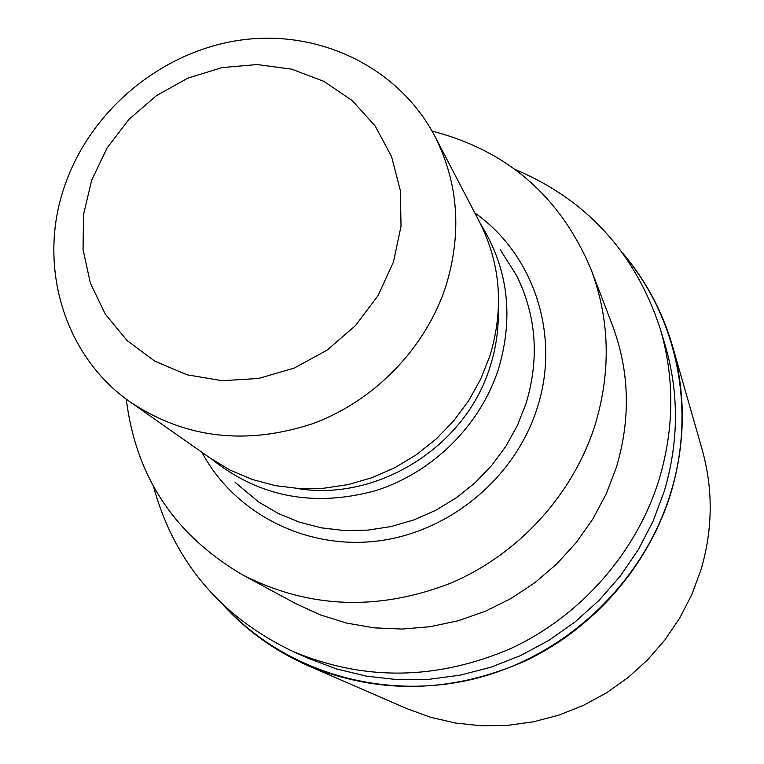 <?xml version="1.0" encoding="UTF-8"?>
<svg xmlns="http://www.w3.org/2000/svg" width="764" height="764" viewBox="0 0 764 764"><rect width="100%" height="100%" fill="white"/><g stroke="black" fill="none" stroke-linecap="round" stroke-linejoin="round"><path stroke-width="1.15" d="M625.019 256.255C677.601 319.094 696.281 410.574 670.534 493.372C643.135 582.951 565.589 656.314 474.291 678.833C382.888 701.19 285.478 671.709 225.151 606.817M515.06 169.436C586.857 199.748 635.228 252.779 660.172 328.53C674.669 377.951 674.326 428.222 659.151 479.343C636.593 552.296 581.385 615.564 511.355 648.264C436.798 680.39 363.75 681.345 292.211 651.119C220.366 616.491 174.125 561.597 153.468 486.439M660.172 328.53L665.081 344.946C679.186 393.021 678.881 441.878 664.174 491.538L653.048 521.277L638.351 549.612L620.301 576.075L599.157 600.265L575.273 621.781L549.001 640.289L520.771 655.493L491.032 667.173L460.262 675.147L428.948 679.32L397.567 679.654L366.615 676.169L336.552 668.949L307.835 658.138L292.211 651.119M500.334 249.838L516.684 275.689C536.385 315.933 539.537 358.459 526.119 403.287L517.467 425.347L505.911 446.214L491.691 465.477L475.046 482.781L456.309 497.803L435.814 510.247L413.964 519.883L391.168 526.549L367.856 530.12L344.468 530.55L321.443 527.848L299.192 522.089L278.115 513.398L258.595 501.958L235.111 482.361M480.566 223.986C508.012 268.107 514 316.401 498.539 368.859C480.279 425.577 432.481 472.878 375.21 490.784C313.593 507.449 259.216 496.982 212.058 459.384M434.897 136.345L479.563 222.028C500.716 264.038 504.144 308.704 489.858 356.034L480.718 379.078L468.552 400.871L453.568 421.002L436.072 439.071L416.37 454.742L394.864 467.702L371.953 477.72L348.088 484.605L323.716 488.244L299.316 488.578L275.336 485.627L252.225 479.467L230.394 470.232L210.253 458.133L131.15 402.638C62.591 355.527 36.405 262.415 65.694 183.045C92.368 108.402 163.133 50.72 241.376 39.986C319.562 29.299 398.808 67.423 434.897 136.345C458.467 183.15 462.105 233.163 445.804 286.376C425.481 348.336 374.408 401.033 312.457 423.762C246.056 445.479 185.614 438.44 131.15 402.638M393.489 261.89L378.056 295.611L355.508 325.579L327.021 350.189L294.111 368.124L258.538 378.466L222.19 380.701L186.999 374.799L154.748 361.143L127.063 340.524L105.27 314.09L90.391 283.224L83.047 249.503L83.515 214.598L91.68 180.199L107.103 147.939L129.001 119.327L156.333 95.71L187.801 78.186L221.932 67.624L257.124 64.548L291.695 69.18L323.955 81.385L352.29 100.638L375.229 126.089L391.56 156.534L400.336 190.484L401.024 226.22L393.489 261.89M432.023 131.064C507.535 150.603 560.595 196.816 591.183 269.702C609.796 319.658 611.133 371.294 595.194 424.603C573.258 494.289 518.785 554.215 450.75 583.142C378.113 611.295 308.828 608.593 242.904 575.034C174.65 535.163 135.782 476.526 126.289 399.104M591.183 269.702L612.489 325.464C629.555 371.275 630.873 418.491 616.443 467.091L606.301 493.716L592.845 519.004L576.276 542.507L556.88 563.832L534.981 582.617L510.963 598.527L485.216 611.305L458.199 620.74L430.361 626.681L402.198 629.058L374.159 627.846L346.722 623.09L320.336 614.905L295.41 603.455L242.904 575.034M623.309 253.868C646.048 280.827 662.436 311.559 672.501 346.063C686.091 394.482 685.509 443.607 670.754 493.439C648.493 565.637 594.182 628.304 525.097 661.032C451.581 693.234 379.202 694.772 307.978 665.635C275.088 651.148 246.762 630.873 223.012 604.811M672.501 346.063L702.087 449.327C713.242 489.065 712.888 529.194 701.018 569.705L691.926 594.325L679.903 617.761L665.119 639.649L647.796 659.647L628.189 677.448L606.616 692.776L583.39 705.392L558.885 715.114L533.473 721.808L507.544 725.38L481.492 725.8L455.716 723.069L430.59 717.262L406.477 708.486L307.978 665.635M474.845 212.975C533.807 254.154 560.948 335.52 537.14 408.186C515.175 477.786 449.671 532.25 377.454 541.046C305.189 549.908 234.223 512.969 201.897 452.269M498.262 311.846C498.567 330.306 495.855 348.527 490.125 366.51C466.04 446.482 377.273 502.168 296.852 488.425M625.028 256.274C677.601 319.113 696.271 410.583 670.534 493.372C643.135 582.942 565.599 656.305 474.301 678.824C382.917 701.19 285.507 671.718 225.17 606.836"/></g></svg>
